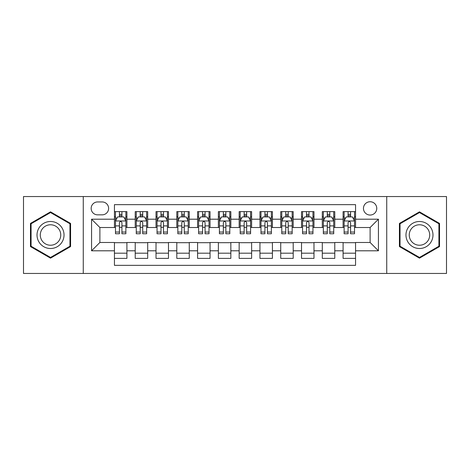 <?xml version="1.0" encoding="UTF-8"?>
<svg xmlns="http://www.w3.org/2000/svg" width="470" height="470" viewBox="0 0 470 470"><rect width="100%" height="100%" fill="white"/><g stroke="black" fill="none" stroke-linecap="round" stroke-linejoin="round"><path stroke-width="0.7" d="M370.113 201.742A6.651 6.651 0 0 0 363.457 208.392A6.651 6.651 0 0 0 370.113 215.043A6.651 6.651 0 0 0 376.764 208.392A6.651 6.651 0 0 0 370.113 201.742M386.74 273.452L446.5 273.452L446.5 196.548L386.74 196.548L386.74 273.452L83.261 273.452L83.261 196.548L23.5 196.548L23.5 273.452L83.261 273.452M355.561 211.618L343.088 211.618L343.088 219.202L334.775 219.202L334.775 227.515L343.088 227.515L343.088 219.202M334.775 219.202L334.775 211.618L322.303 211.618L322.303 219.202L313.989 219.202L313.989 227.515L322.303 227.515L322.303 219.202M313.989 219.202L313.989 211.618L301.517 211.618L301.517 219.202L293.204 219.202L293.204 227.515L301.517 227.515L301.517 219.202M293.204 219.202L293.204 211.618L280.731 211.618L280.731 219.202L272.418 219.202L272.418 227.515L280.731 227.515L280.731 219.202M272.418 219.202L272.418 211.618L259.945 211.618L259.945 219.202L251.626 219.202L251.626 227.515L259.945 227.515L259.945 219.202M251.626 219.202L251.626 211.618L239.16 211.618L239.16 219.202L230.841 219.202L230.841 227.515L239.16 227.515L239.16 219.202M230.841 219.202L230.841 211.618L218.374 211.618L218.374 219.202L210.055 219.202L210.055 227.515L218.374 227.515L218.374 219.202M210.055 219.202L210.055 211.618L197.582 211.618L197.582 219.202L189.269 219.202L189.269 227.515L197.582 227.515L197.582 219.202M189.269 219.202L189.269 211.618L176.796 211.618L176.796 219.202L168.483 219.202L168.483 227.515L176.796 227.515L176.796 219.202M168.483 219.202L168.483 211.618L156.011 211.618L156.011 219.202L147.698 219.202L147.698 227.515L156.011 227.515L156.011 219.202M147.698 219.202L147.698 211.618L135.225 211.618L135.225 227.515L126.912 227.515L126.912 211.618L114.439 211.618M114.439 258.382L126.912 258.382L126.912 242.485L135.225 242.485L135.225 258.382L147.698 258.382L147.698 242.485L156.011 242.485L156.011 250.798L147.698 250.798M156.011 250.798L156.011 258.382L168.483 258.382L168.483 242.485L176.796 242.485L176.796 250.798L168.483 250.798M176.796 250.798L176.796 258.382L189.269 258.382L189.269 242.485L197.582 242.485L197.582 250.798L189.269 250.798M197.582 250.798L197.582 258.382L210.055 258.382L210.055 242.485L218.374 242.485L218.374 250.798L210.055 250.798M218.374 250.798L218.374 258.382L230.841 258.382L230.841 242.485L239.16 242.485L239.16 250.798L230.841 250.798M239.16 250.798L239.16 258.382L251.626 258.382L251.626 242.485L259.945 242.485L259.945 250.798L251.626 250.798M259.945 250.798L259.945 258.382L272.418 258.382L272.418 242.485L280.731 242.485L280.731 250.798L272.418 250.798M280.731 250.798L280.731 258.382L293.204 258.382L293.204 242.485L301.517 242.485L301.517 250.798L293.204 250.798M301.517 250.798L301.517 258.382L313.989 258.382L313.989 242.485L322.303 242.485L322.303 250.798L313.989 250.798M322.303 250.798L322.303 258.382L334.775 258.382L334.775 242.485L343.088 242.485L343.088 250.798L334.775 250.798M97.601 214.837L102.178 214.837A6.445 6.445 0 0 0 108.617 208.392A6.445 6.445 0 0 0 102.178 201.947L97.601 201.947A6.445 6.445 0 0 0 91.157 208.392A6.445 6.445 0 0 0 97.601 214.837M386.74 196.548L83.261 196.548M355.561 219.202L355.561 204.65L114.439 204.65L114.439 227.515L99.887 227.515L99.887 242.485L114.439 242.485L114.439 265.35L355.561 265.35L355.561 242.485L370.113 242.485L370.113 227.515L355.561 227.515L355.561 219.202L378.426 219.202L378.426 250.798L355.561 250.798M114.439 250.798L91.574 250.798L91.574 219.202L114.439 219.202M343.088 250.798L343.088 258.382L355.561 258.382M114.439 216.811L115.479 216.811M119.427 216.811L121.924 216.811M125.872 216.811L126.912 216.811M114.439 227.31L115.479 227.31M119.427 227.31L121.924 227.31M125.872 227.31L126.912 227.31M114.439 242.69L126.912 242.69M114.439 253.189L126.912 253.189M135.225 227.31L136.265 227.31M140.213 227.31L142.71 227.31M146.658 227.31L147.698 227.31M135.225 216.811L136.265 216.811M140.213 216.811L142.71 216.811M146.658 216.811L147.698 216.811M135.225 242.69L147.698 242.69M135.225 253.189L147.698 253.189M156.011 242.69L168.483 242.69M156.011 253.189L168.483 253.189M156.011 216.811L157.05 216.811M160.999 216.811L163.495 216.811M167.443 216.811L168.483 216.811M156.011 227.31L157.05 227.31M160.999 227.31L163.495 227.31M167.443 227.31L168.483 227.31M176.796 242.69L189.269 242.69M176.796 253.189L189.269 253.189M176.796 216.811L177.836 216.811M181.79 216.811L184.281 216.811M188.229 216.811L189.269 216.811M176.796 227.31L177.836 227.31M181.79 227.31L184.281 227.31M188.229 227.31L189.269 227.31M197.582 242.69L210.055 242.69M197.582 253.189L210.055 253.189M197.582 216.811L198.622 216.811M202.576 216.811L205.067 216.811M209.015 216.811L210.055 216.811M197.582 227.31L198.622 227.31M202.576 227.31L205.067 227.31M209.015 227.31L210.055 227.31M218.374 242.69L230.841 242.69M218.374 253.189L230.841 253.189M218.374 216.811L219.408 216.811M223.362 216.811L225.853 216.811M229.801 216.811L230.841 216.811M218.374 227.31L219.408 227.31M223.362 227.31L225.853 227.31M229.801 227.31L230.841 227.31M239.16 242.69L251.626 242.69M239.16 253.189L251.626 253.189M239.16 216.811L240.199 216.811M244.147 216.811L246.638 216.811M250.592 216.811L251.626 216.811M239.16 227.31L240.199 227.31M244.147 227.31L246.638 227.31M250.592 227.31L251.626 227.31M259.945 242.69L272.418 242.69M259.945 253.189L272.418 253.189M259.945 216.811L260.985 216.811M264.933 216.811L267.424 216.811M271.378 216.811L272.418 216.811M259.945 227.31L260.985 227.31M264.933 227.31L267.424 227.31M271.378 227.31L272.418 227.31M280.731 242.69L293.204 242.69M280.731 253.189L293.204 253.189M280.731 216.811L281.771 216.811M285.719 216.811L288.21 216.811M292.164 216.811L293.204 216.811M280.731 227.31L281.771 227.31M285.719 227.31L288.21 227.31M292.164 227.31L293.204 227.31M301.517 242.69L313.989 242.69M301.517 253.189L313.989 253.189M301.517 216.811L302.557 216.811M306.505 216.811L309.002 216.811M312.95 216.811L313.989 216.811M301.517 227.31L302.557 227.31M306.505 227.31L309.002 227.31M312.95 227.31L313.989 227.31M322.303 242.69L334.775 242.69M322.303 253.189L334.775 253.189M322.303 216.811L323.342 216.811M327.29 216.811L329.787 216.811M333.735 216.811L334.775 216.811M322.303 227.31L323.342 227.31M327.29 227.31L329.787 227.31M333.735 227.31L334.775 227.31M343.088 242.69L355.561 242.69M343.088 253.189L355.561 253.189M343.088 216.811L344.128 216.811M348.076 216.811L350.573 216.811M354.521 216.811L355.561 216.811M343.088 227.31L344.128 227.31M348.076 227.31L350.573 227.31M354.521 227.31L355.561 227.31M99.887 227.515L91.574 219.202M99.887 242.485L91.574 250.798M378.426 219.202L370.113 227.515M378.426 250.798L370.113 242.485M50.525 258.159L70.582 246.58L70.582 223.42L50.525 211.841L30.462 223.42L30.462 246.58L50.525 258.159M439.538 223.42L419.475 211.841L399.418 223.42L399.418 246.58L419.475 258.159L439.538 246.58L439.538 223.42M121.924 214.32L119.427 214.32M125.872 232.057L121.924 232.057L121.924 233.755L125.872 233.755L125.872 221.07L123.792 216.917L117.559 216.917L115.479 221.07L115.479 233.755L119.427 233.755L119.427 232.057L115.479 232.057M115.479 221.07L115.479 211.618M125.872 221.07L125.872 211.618M119.427 216.917L119.427 211.618M121.924 211.618L121.924 216.917M121.924 232.057L121.924 222.633C121.09 221.029 120.261 221.029 119.427 222.633L119.427 232.057M50.525 221.488A13.513 13.513 0 0 0 37.013 235A13.513 13.513 0 0 0 50.525 248.513A13.513 13.513 0 0 0 64.032 235A13.513 13.513 0 0 0 50.525 221.488M50.525 224.772A10.228 10.228 0 0 0 40.291 235A10.228 10.228 0 0 0 50.525 245.228A10.228 10.228 0 0 0 60.753 235A10.228 10.228 0 0 0 50.525 224.772M69.96 246.221L50.525 257.442L31.085 246.221L31.085 223.779L50.525 212.558L69.96 223.779L69.96 246.221M407.778 228.244A13.513 13.513 0 0 0 412.725 246.703A13.513 13.513 0 0 0 431.178 241.756A13.513 13.513 0 0 0 426.231 223.297A13.513 13.513 0 0 0 407.778 228.244M410.621 229.883A10.228 10.228 0 0 0 414.364 243.859A10.228 10.228 0 0 0 428.335 240.117A10.228 10.228 0 0 0 424.592 226.141A10.228 10.228 0 0 0 410.621 229.883M438.915 223.779L438.915 246.221L419.475 257.442L400.041 246.221L400.041 223.779L419.475 212.558L438.915 223.779M142.71 214.32L140.213 214.32M146.658 232.057L142.71 232.057L142.71 233.755L146.658 233.755L146.658 221.07L144.578 216.917L138.345 216.917L136.265 221.07L136.265 233.755L140.213 233.755L140.213 232.057L136.265 232.057M136.265 221.07L136.265 211.618M146.658 221.07L146.658 211.618M140.213 216.917L140.213 211.618M142.71 211.618L142.71 216.917M142.71 232.057L142.71 222.633C141.881 221.029 141.047 221.029 140.213 222.633L140.213 232.057M163.495 214.32L160.999 214.32M167.443 232.057L163.495 232.057L163.495 233.755L167.443 233.755L167.443 221.07L165.364 216.917L159.13 216.917L157.05 221.07L157.05 233.755L160.999 233.755L160.999 232.057L157.05 232.057M157.05 221.07L157.05 211.618M167.443 221.07L167.443 211.618M160.999 216.917L160.999 211.618M163.495 211.618L163.495 216.917M163.495 232.057L163.495 222.633C162.667 221.029 161.833 221.029 160.999 222.633L160.999 232.057M184.281 214.32L181.79 214.32M188.229 232.057L184.281 232.057L184.281 233.755L188.229 233.755L188.229 221.07L186.155 216.917L179.916 216.917L177.836 221.07L177.836 233.755L181.79 233.755L181.79 232.057L177.836 232.057M177.836 221.07L177.836 211.618M188.229 221.07L188.229 211.618M181.79 216.917L181.79 211.618M184.281 211.618L184.281 216.917M184.281 232.057L184.281 222.633C183.453 221.029 182.618 221.029 181.79 222.633L181.79 232.057M205.067 214.32L202.576 214.32M209.015 232.057L205.067 232.057L205.067 233.755L209.015 233.755L209.015 221.07L206.941 216.917L200.702 216.917L198.622 221.07L198.622 233.755L202.576 233.755L202.576 232.057L198.622 232.057M198.622 221.07L198.622 211.618M209.015 221.07L209.015 211.618M202.576 216.917L202.576 211.618M205.067 211.618L205.067 216.917M205.067 232.057L205.067 222.633C204.238 221.029 203.404 221.029 202.576 222.633L202.576 232.057M225.853 214.32L223.362 214.32M229.801 232.057L225.853 232.057L225.853 233.755L229.801 233.755L229.801 221.07L227.727 216.917L221.488 216.917L219.408 221.07L219.408 233.755L223.362 233.755L223.362 232.057L219.408 232.057M219.408 221.07L219.408 211.618M229.801 221.07L229.801 211.618M223.362 216.917L223.362 211.618M225.853 211.618L225.853 216.917M225.853 232.057L225.853 222.633C225.024 221.029 224.19 221.029 223.362 222.633L223.362 232.057M246.638 214.32L244.147 214.32M250.592 232.057L246.638 232.057L246.638 233.755L250.592 233.755L250.592 221.07L248.513 216.917L242.273 216.917L240.199 221.07L240.199 233.755L244.147 233.755L244.147 232.057L240.199 232.057M240.199 221.07L240.199 211.618M250.592 221.07L250.592 211.618M244.147 216.917L244.147 211.618M246.638 211.618L246.638 216.917M246.638 232.057L246.638 222.633C245.81 221.029 244.976 221.029 244.147 222.633L244.147 232.057M267.424 214.32L264.933 214.32M271.378 232.057L267.424 232.057L267.424 233.755L271.378 233.755L271.378 221.07L269.298 216.917L263.059 216.917L260.985 221.07L260.985 233.755L264.933 233.755L264.933 232.057L260.985 232.057M260.985 221.07L260.985 211.618M271.378 221.07L271.378 211.618M264.933 216.917L264.933 211.618M267.424 211.618L267.424 216.917M267.424 232.057L267.424 222.633C266.596 221.029 265.767 221.029 264.933 222.633L264.933 232.057M288.21 214.32L285.719 214.32M292.164 232.057L288.21 232.057L288.21 233.755L292.164 233.755L292.164 221.07L290.084 216.917L283.845 216.917L281.771 221.07L281.771 233.755L285.719 233.755L285.719 232.057L281.771 232.057M281.771 221.07L281.771 211.618M292.164 221.07L292.164 211.618M285.719 216.917L285.719 211.618M288.21 211.618L288.21 216.917M288.21 232.057L288.21 222.633C287.382 221.029 286.553 221.029 285.719 222.633L285.719 232.057M309.002 214.32L306.505 214.32M312.95 232.057L309.002 232.057L309.002 233.755L312.95 233.755L312.95 221.07L310.87 216.917L304.636 216.917L302.557 221.07L302.557 233.755L306.505 233.755L306.505 232.057L302.557 232.057M302.557 221.07L302.557 211.618M312.95 221.07L312.95 211.618M306.505 216.917L306.505 211.618M309.002 211.618L309.002 216.917M309.002 232.057L309.002 222.633C308.167 221.029 307.339 221.029 306.505 222.633L306.505 232.057M329.787 214.32L327.29 214.32M333.735 232.057L329.787 232.057L329.787 233.755L333.735 233.755L333.735 221.07L331.656 216.917L325.422 216.917L323.342 221.07L323.342 233.755L327.29 233.755L327.29 232.057L323.342 232.057M323.342 221.07L323.342 211.618M333.735 221.07L333.735 211.618M327.29 216.917L327.29 211.618M329.787 211.618L329.787 216.917M329.787 232.057L329.787 222.633C328.953 221.029 328.125 221.029 327.29 222.633L327.29 232.057M350.573 214.32L348.076 214.32M354.521 232.057L350.573 232.057L350.573 233.755L354.521 233.755L354.521 221.07L352.441 216.917L346.208 216.917L344.128 221.07L344.128 233.755L348.076 233.755L348.076 232.057L344.128 232.057M344.128 221.07L344.128 211.618M354.521 221.07L354.521 211.618M348.076 216.917L348.076 211.618M350.573 211.618L350.573 216.917M350.573 232.057L350.573 222.633C349.739 221.029 348.91 221.029 348.076 222.633L348.076 232.057M135.225 250.798L126.912 250.798M135.225 219.202L126.912 219.202M125.819 220.971L115.532 220.971M115.479 218.062L116.983 218.062M124.368 218.062L125.872 218.062M119.427 225.894L115.479 225.894M125.872 225.894L121.924 225.894M121.924 215.642L119.427 215.642M146.605 220.971L136.318 220.971M136.265 218.062L137.775 218.062M145.154 218.062L146.658 218.062M140.213 225.894L136.265 225.894M146.658 225.894L142.71 225.894M142.71 215.642L140.213 215.642M167.391 220.971L157.103 220.971M157.05 218.062L158.56 218.062M165.939 218.062L167.443 218.062M160.999 225.894L157.05 225.894M167.443 225.894L163.495 225.894M163.495 215.642L160.999 215.642M188.176 220.971L177.889 220.971M177.836 218.062L179.346 218.062M186.725 218.062L188.229 218.062M181.79 225.894L177.836 225.894M188.229 225.894L184.281 225.894M184.281 215.642L181.79 215.642M208.968 220.971L198.675 220.971M198.622 218.062L200.132 218.062M207.511 218.062L209.015 218.062M202.576 225.894L198.622 225.894M209.015 225.894L205.067 225.894M205.067 215.642L202.576 215.642M229.754 220.971L219.461 220.971M219.408 218.062L220.918 218.062M228.297 218.062L229.801 218.062M223.362 225.894L219.408 225.894M229.801 225.894L225.853 225.894M225.853 215.642L223.362 215.642M250.539 220.971L240.246 220.971M240.199 218.062L241.703 218.062M249.082 218.062L250.592 218.062M244.147 225.894L240.199 225.894M250.592 225.894L246.638 225.894M246.638 215.642L244.147 215.642M271.325 220.971L261.032 220.971M260.985 218.062L262.489 218.062M269.868 218.062L271.378 218.062M264.933 225.894L260.985 225.894M271.378 225.894L267.424 225.894M267.424 215.642L264.933 215.642M292.111 220.971L281.824 220.971M281.771 218.062L283.275 218.062M290.654 218.062L292.164 218.062M285.719 225.894L281.771 225.894M292.164 225.894L288.21 225.894M288.21 215.642L285.719 215.642M312.897 220.971L302.61 220.971M302.557 218.062L304.061 218.062M311.44 218.062L312.95 218.062M306.505 225.894L302.557 225.894M312.95 225.894L309.002 225.894M309.002 215.642L306.505 215.642M333.682 220.971L323.395 220.971M323.342 218.062L324.846 218.062M332.225 218.062L333.735 218.062M327.29 225.894L323.342 225.894M333.735 225.894L329.787 225.894M329.787 215.642L327.29 215.642M354.468 220.971L344.181 220.971M344.128 218.062L345.632 218.062M353.017 218.062L354.521 218.062M348.076 225.894L344.128 225.894M354.521 225.894L350.573 225.894M350.573 215.642L348.076 215.642"/></g></svg>

